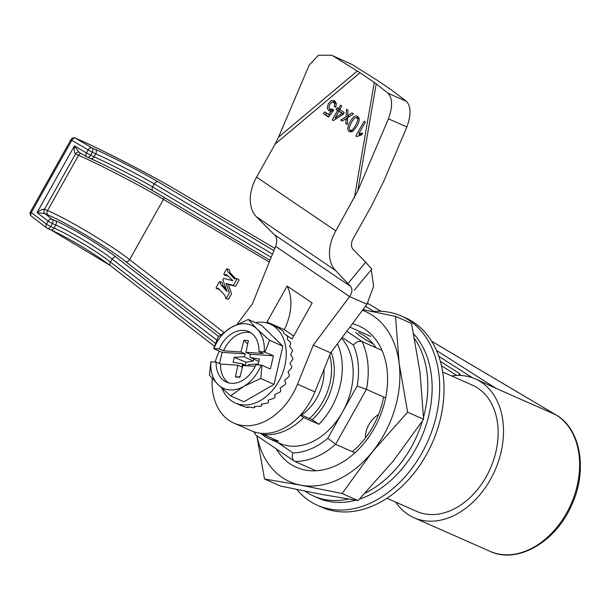 <?xml version="1.0" encoding="UTF-8"?>
<svg xmlns="http://www.w3.org/2000/svg" width="610" height="610" viewBox="0 0 610 610"><rect width="100%" height="100%" fill="white"/><g stroke="black" fill="none" stroke-linecap="round" stroke-linejoin="round"><path stroke-width="0.91" d="M373.312 344.078A20.008 1.807 -150.7 0 1 355.95 332.275M378.574 414.533A20.008 13.672 124.2 0 0 365.558 437.774M300.821 414.708L312.145 419.711A51.751 37.492 -66.2 0 0 325.366 403.035A51.751 37.492 -66.2 0 0 331.108 352.244M296.803 489.495A103.494 74.992 -66.2 0 0 317.528 505.309L321.874 507.23A103.494 74.992 -66.2 0 0 426.23 454.999A103.494 74.992 -66.2 0 0 405.52 317.886L401.166 315.965A103.494 74.992 -66.2 0 0 372.26 311.527M317.528 505.309A103.494 74.992 -66.2 0 0 421.876 453.077A103.494 74.992 -66.2 0 0 401.166 315.965M263.97 433.451L263.383 434.488A62.098 44.995 -66.2 0 0 303.673 417.568L318.9 424.293A62.098 44.995 -66.2 0 0 331.619 407.274A62.098 44.995 -66.2 0 0 337.429 343.788M263.383 434.488L278.61 441.213A62.098 44.995 113.8 0 1 269.01 438.613L279.883 443.417A62.098 44.995 -66.2 0 0 342.492 412.078A62.098 44.995 -66.2 0 0 341.585 338.237M385.65 397.865L366.419 389.371L335.599 444.293L327.837 438.201L357.147 385.962A68.999 49.989 -66.2 0 0 353.411 345.016L342.202 337.406M382.005 350.392L362.058 341.577A75.899 54.992 113.8 0 1 366.419 389.371L357.147 385.962M346.815 331.238L362.058 341.577C359.176 340.723 356.301 341.875 353.411 345.016M349.873 327.143L370.842 336.407M315.934 470.767L294.798 461.427C292.312 459.887 291.671 457.042 292.876 452.879A68.999 49.989 -66.2 0 0 327.837 438.201M254.797 432.063L255.087 434.046L256.093 435.22L294.798 461.427A75.899 54.992 113.8 0 0 335.599 444.293L354.944 452.841M269.01 438.613A62.098 44.995 113.8 0 1 260.6 433.252M312.145 419.711L318.9 424.293M300.303 415.28L303.673 417.568M451.53 375.928A75.899 54.992 113.8 0 1 475.274 378.871A75.899 54.992 113.8 0 1 490.463 479.422A75.899 54.992 113.8 0 1 413.938 517.722A75.899 54.992 113.8 0 1 395.768 502.152M436.47 350.422L495.77 388.234L475.274 378.871M301.447 414.983A41.396 29.997 -66.2 0 0 316.941 397.827A41.396 29.997 -66.2 0 0 324.009 369.332M329.667 355.317A51.057 36.996 113.8 0 1 322.774 401.792A51.057 36.996 113.8 0 1 309.43 418.513M386.946 498.256L416.729 511.416A68.999 49.989 -66.2 0 0 486.292 476.593A68.999 49.989 -66.2 0 0 472.483 385.185L442.707 372.031M226.386 274.447L224.236 274.881L223.839 274.081L226.318 269.201L227.088 268.758L227.827 271.641L234.484 278.861L236.436 278.473L236.833 279.227L233.439 285.343L226.096 283.475L229.368 292.8L226.6 297.947L225.753 298.42L224.846 295.278L218.128 288.217L216.451 288.583L216.062 287.905L219.135 282.003L219.905 281.561L220.721 284.466L227.072 291.58L222.97 280.104L223.024 278.999L223.618 278.389L232.845 280.73L226.386 274.447M81.031 153.438A3.446 2.501 -66.2 0 0 78.56 155.321L75.518 153.979L44.507 209.238L47.549 210.587C66.879 218.548 112.011 245.533 129.625 259.654L163.457 199.363C144.448 187.735 97.768 163.51 78.56 155.321L47.549 210.587A3.446 2.501 -66.2 0 0 47.862 214.926L44.82 213.584L37.035 212.593C40.367 210.054 42.86 208.933 44.507 209.238A3.446 2.501 -66.2 0 0 44.82 213.584L52.094 219.203A3.446 2.417 114.3 0 1 52.33 223.512L48.152 221.171L37.035 212.593L74.473 145.874L79.003 152.241A3.446 2.501 -66.2 0 0 78.995 152.241L78.995 152.241A3.446 2.501 -66.2 0 0 75.518 153.979C74.275 152.942 73.932 150.243 74.473 145.874L86.429 152.957A3.446 2.371 120.6 0 0 86.841 156.884L86.841 156.884A3.446 2.371 120.6 0 0 87.016 156.976A3.446 2.417 114.1 0 0 87.192 157.067L90.623 158.6A3.446 2.417 114.1 0 1 90.448 158.508L87.382 157.136M472.559 377.796L438.781 356.324M364.376 309.956L363.24 309.262M272.487 254.095L154.315 183.938C140.575 175.787 109.518 159.828 95.724 153.827L92.293 152.294L90.608 155.298A3.446 2.417 114.1 0 1 87.192 157.067A3.446 3.446 0 0 1 86.841 156.884L79.01 152.241M216.802 340.136L112.148 259.075C99.491 249.002 69.593 230.969 55.754 225.06L52.33 223.512L50.645 226.508L54.069 228.056C67.908 233.965 97.806 251.999 110.463 262.071L215.483 343.422M440.374 361.387L459.498 373.526A3.446 2.867 122.5 0 0 459.04 375.409M459.498 373.526L460.741 375.463M55.518 220.744C70.348 227.088 102.419 246.333 116.022 257.054A3.446 2.249 127.2 0 0 112.148 259.075L110.463 262.071A3.446 2.249 127.2 0 0 110.479 265.731C95.206 254.004 67.13 237.153 50.638 229.817A3.446 2.417 114.3 0 0 54.069 228.056L55.754 225.06A3.446 2.417 114.3 0 0 55.518 220.744L52.094 219.203A3.446 2.341 127.7 0 0 48.152 221.171L46.467 224.167A3.446 2.341 -52.3 0 0 46.535 227.858L31.4 216.184A3.446 2.341 -52.3 0 1 31.331 212.493L46.467 224.167L50.645 226.508A3.446 2.417 114.3 0 1 47.222 228.27A3.446 2.417 114.3 0 1 47.206 228.27A3.446 2.417 114.3 0 1 46.863 228.056A3.446 2.341 -52.3 0 1 46.535 227.858M95.297 149.389C110.082 155.817 143.312 172.988 157.998 181.788A3.446 2.28 120.4 0 0 154.315 183.938L152.63 186.934A3.446 2.28 120.4 0 0 152.98 190.823C136.434 181.048 107.284 165.981 90.623 158.6A3.446 2.417 114.1 0 0 94.039 156.831L95.724 153.827A3.446 2.417 114.1 0 0 95.297 149.389L91.874 147.864A3.446 2.417 114.1 0 1 92.293 152.294L71.835 140.315A3.446 2.371 -59.4 0 1 75.594 138.218L91.874 147.864A3.446 2.371 -59.4 0 0 88.114 149.953L86.429 152.957L94.039 156.831C107.833 162.832 138.889 178.791 152.63 186.934L271.191 257.321M31.735 216.382A3.446 2.341 -52.3 0 1 31.4 216.184A3.446 3.446 0 0 1 30.5 211.762L31.331 212.493L71.835 140.315L71.004 139.591L30.5 211.762M226.196 289.125L222.894 285.427L222.177 282.575L219.905 281.561M216.451 288.583L219.257 289.392M225.753 298.42L228.315 299.38L231.541 293.761L228.27 284.435L235.612 286.303L239.013 280.188L238.678 279.471L236.436 278.473M226.096 283.475L228.27 284.435M235.635 278.709L230 272.601L229.36 269.772L227.088 268.758M224.236 274.881L226.417 275.842L227.4 275.43M221.979 388.296A43.127 31.247 -66.2 0 0 235.353 403.004A43.127 31.247 -66.2 0 0 272.464 390.377A43.127 31.247 -66.2 0 0 285.335 344.726A43.127 31.247 -66.2 0 0 270.2 324.116A43.127 31.247 -66.2 0 0 255.483 322.652M261.492 404.133L261.69 405.894L261.454 404.14L267.531 403.058A43.127 31.247 -66.2 0 0 268.575 402.417L268.255 400.198L274.096 398.238A43.127 31.247 -66.2 0 0 275.064 397.362L274.576 394.746L280.02 392.024A43.127 31.247 -66.2 0 0 280.859 390.957L280.135 388.013L285.03 384.696A43.127 31.247 -66.2 0 0 285.709 383.476L284.687 380.297L288.919 376.561A43.127 31.247 -66.2 0 0 289.414 375.257L288.034 371.932L291.519 367.99A43.127 31.247 -66.2 0 0 291.793 366.648L290.032 363.285L292.701 359.351A43.127 31.247 -66.2 0 0 292.754 358.032L290.589 354.73L292.434 351.024A43.127 31.247 -66.2 0 0 292.259 349.789L289.689 346.648L290.711 343.369A43.127 31.247 -66.2 0 0 290.322 342.263L287.363 339.389L287.615 336.72A43.127 31.247 -66.2 0 0 287.02 335.805L283.711 333.273L283.284 331.375A43.127 31.247 -66.2 0 0 282.514 330.681L277.908 327.555A43.127 31.247 -66.2 0 0 276.993 327.12L270.2 324.116M246.531 365.786L242.437 364.277L242.307 367.136L237.869 365.207L220.492 364.048A27.602 20 -66.2 0 0 228.651 382.859M255.171 366.358L242.879 365.542L239.905 377.27L235.414 376.972L237.869 365.207M235.414 376.972L240.027 376.782M250.802 332.724A27.602 20 -66.2 0 0 223.55 350.811L240.927 351.97L245.365 353.899L222.116 352.351L213.66 348.615L218.243 336.88L231.335 327.326L248.316 319.48L261.598 325.351L282.857 346.167L274.035 384.376L260.752 378.505L261.942 365.268L270.39 369.004L273.448 355.767L250.199 354.219L250.069 357.079L250.74 357.597L259.402 359.031L258.259 363.995L248.316 364.666L247.637 365.855M250.199 354.219L245.937 352.305L263.314 353.464L258.96 351.543L264.229 351.894L273.448 355.767M248.056 406.939L247.904 407.61L247.576 406.839L253.623 407.762A43.127 31.247 -66.2 0 0 254.698 407.655L254.454 406.382L260.607 406.283A43.127 31.247 -66.2 0 0 261.69 405.894M241.636 405.696L246.89 407.442A43.127 31.247 -66.2 0 0 247.904 407.61M254.774 406.39L254.698 407.655M241.606 405.764L241.11 405.497M274.035 384.376L243.954 401.769L230.671 395.898L218.106 384.635A34.495 24.995 -66.2 0 0 243.771 386.344A34.495 24.995 -66.2 0 0 261.171 365.131L255.903 364.78A27.602 20 113.8 0 1 226.401 382.081A27.602 20 113.8 0 1 216.146 362.126L220.492 364.048M264.229 351.894A34.495 24.995 -66.2 0 0 257.001 329.034L269.574 340.296L282.857 346.167M269.574 340.296L264.999 352.039M213.66 348.615L213.935 348.539A34.495 24.995 -66.2 0 1 231.335 327.326A34.495 24.995 -66.2 0 1 257.001 329.034L248.316 319.48M240.927 351.97L243.901 340.243L248.392 340.54L245.937 352.305M250.74 357.597L258.815 361.562M244.183 356.69L253.15 361.044L246.097 362.248L234.248 357.361L244.183 356.69L245.365 353.899M253.882 359.137L253.15 361.044M243.901 340.243L247.675 343.948M234.248 357.361L233.104 362.325L241.141 363.568L242.437 364.277M245.411 365.215L246.097 362.248M223.55 350.811L219.196 348.889L213.935 348.539M219.196 348.889A27.602 20 113.8 0 1 248.705 331.588A27.602 20 113.8 0 1 258.96 351.543M210.877 361.776L209.421 375.089L218.106 384.635A34.495 24.995 -66.2 0 1 210.877 361.776L216.146 362.126M222.116 352.351L219.516 363.613M260.752 378.505L243.771 386.344L230.671 395.898M261.942 365.268L261.171 365.131M422.394 421.106A96.594 69.99 113.8 0 1 386.397 478.598A96.594 69.99 113.8 0 1 365.291 493.032M348.379 499.056A96.594 69.99 113.8 0 1 313.792 496.113A96.594 69.99 113.8 0 1 305.046 491.164M413.717 333.983A96.594 69.99 113.8 0 1 390.743 480.52A96.594 69.99 113.8 0 1 359.511 499.117M355.782 500.23A96.594 69.99 113.8 0 1 318.138 498.034L313.792 496.113M414.632 338.695A96.594 69.99 113.8 0 1 423.538 417.126M352.443 323.712A77.279 55.99 113.8 0 1 386.954 368.897A77.279 55.99 113.8 0 1 347.868 458.59A77.279 55.99 113.8 0 1 276.284 448.929M375.935 347.708A71.065 51.492 -66.2 0 0 358.573 332.602M256.802 435.7L264.511 479.002L300.86 485.186A93.147 67.489 113.8 0 1 256.97 435.822M362.477 310.284A93.147 67.489 113.8 0 1 399.138 363.209L395.547 316.369L411.559 323.445L420.023 372.435L423.614 419.276L393.29 461.007L358.093 500.589L342.08 493.52L372.405 451.781L407.602 412.2L399.138 363.209A93.147 67.489 113.8 0 1 372.405 451.781A93.147 67.489 113.8 0 1 300.86 485.186L342.08 493.52M423.614 419.276L407.602 412.2M358.093 500.589L321.737 494.405L280.516 486.071L264.511 479.002M395.547 316.369L362.935 309.674M352.298 451.667A71.065 51.492 -66.2 0 0 383.591 396.957M350.887 132.057L349.98 129.983M356.225 117.738L358.245 116.96M349.255 131.554C347.029 130.044 347.326 126.781 350.148 121.756C353.015 116.731 355.531 114.985 357.704 116.502C359.93 118.012 359.633 121.276 356.819 126.285L352.778 131.371L349.751 131.836M357.201 116.228L357.704 116.502M352.321 64.614L331.634 55.274L352.321 64.614L377.399 80.413L391.681 90.112L406.519 101.39C411.071 106.613 411.186 115.13 406.878 126.949L388.433 118.797L357.742 190.938L335.782 230.893A37.95 25.933 124.2 0 0 335.652 270.558L350.475 286.326C352.664 289.048 352.366 292.457 349.591 296.567L313.273 345.146L297.512 384.201A58.651 42.494 113.8 0 1 233.92 423.088A58.651 42.494 113.8 0 1 229.04 420.374A58.651 42.494 113.8 0 1 212.227 378.459M371.261 269.742L373.625 286.166L366.984 304.253L330.673 352.832L314.905 391.887A58.651 42.494 113.8 0 1 251.32 430.774L233.92 423.088M359.153 119.034L358.505 118.714M356.873 117.989C355.584 116.945 353.769 118.492 351.436 122.633C349.088 126.811 348.645 129.29 350.11 130.082C351.406 131.097 353.213 129.541 355.538 125.408C357.856 121.253 358.306 118.782 356.873 117.989L358.779 118.805M345.725 123.441L346.129 118.622L342.24 121.077L340.738 120.056L346.114 116.8L346.518 109.259L348.074 110.311L347.631 115.847L351.955 112.949L353.48 113.986L347.647 117.7L347.281 124.501L345.725 123.441L347.303 124.135M347.563 119.255L346.129 118.622M349.362 116.609L347.631 115.847M352.283 131.043L352.893 131.287M350.11 130.082L352.542 131.188M358.924 133.598L362.668 133.125L361.692 134.871L356.644 136.571L355.828 136.015L364.132 121.215L365.39 122.069L358.924 133.598L361.097 134.558L362.035 134.269M331.634 55.274L318.489 55.22L309.232 65.041L278.541 137.181L275.163 144.021L359.999 72.727L376.233 83.837L388.067 93.239L406.519 101.39M388.433 118.797C392.741 106.986 392.619 98.469 388.067 93.239M333.876 56.463L359.999 72.727M406.878 126.949L384.147 180.385L371.772 205.463L353.182 238.579A10.347 7.068 124.2 0 0 353.144 249.398L365.657 262.186L348.157 283.353M275.545 235.925L256.452 216.809A37.95 25.933 -55.8 0 1 256.581 177.136L275.163 144.021M354.311 290.253L371.81 269.086L365.657 262.186M237.16 324.238L252.41 303.841L275.613 246.364C277.329 241.529 277.054 237.732 274.797 234.964L350.475 286.326M366.984 304.253L349.591 296.567L275.613 246.364M287.15 286.044L266.974 321.996L284.329 329.667A51.751 35.357 124.2 0 0 287.15 286.044L312.16 303.017L291.984 338.977L284.962 334.204M284.329 329.667L293.654 335.996M266.974 321.996L269.887 323.979M215.162 362.065A58.651 42.494 113.8 0 1 219.28 351.093M330.673 352.832L313.273 345.146M328.47 114.657L331.23 111.104L328.767 110.715L327.265 107.901L328.264 103.784L331.321 100.711L334.135 100.581L336.339 103.441L335.691 107.253L334.295 106.498L334.783 103.952L333.556 102.205L331.741 102.373L329.713 104.523L328.95 107.383L330.01 109.335L332.663 109.182L333.739 110.189L328.493 117.09L323.407 113.635L324.39 111.889L329.865 115.275M336.217 109.426L337.155 107.756L338.535 108.694L340.51 105.179L341.768 106.033L339.793 109.548L344.231 112.568L343.293 114.23L333.281 120.612L332.244 119.911L337.597 110.364L336.217 109.426L338.39 110.387L339.328 108.717M335.157 117.89L342.065 113.399L338.855 111.218L335.126 117.875L336.567 118.515M332.587 111.706L331.23 111.104M330.391 111.195L329.438 108.786M332.816 102.061L335.187 101.275M339.64 111.569L338.39 110.387M335.279 119.339L335.904 118.226M343.506 113.856L338.855 111.218M339.93 109.312L338.535 108.694M343.43 114.001L342.065 113.399M348.318 117.273L348.371 116.175M346.549 118.813L347.624 118.165M347.852 117.562L346.114 116.8M342.576 120.871L340.738 120.056M356.804 136.449L355.828 136.015M358.939 135.306L359.709 133.941M339.778 111.325L337.597 110.364M333.502 120.467L332.244 119.911M335.744 107.139L334.295 106.498M336.377 103.616L333.556 102.205M330.384 109.541L333.373 110.669M328.752 116.746L323.407 113.635M325.587 114.596L326.563 112.85M277.176 442.227L292.876 452.879M555.962 414.876A3.446 2.371 120.6 0 0 555.786 414.762C580.842 428.731 587.773 470.31 571.806 504.752C556.183 541.741 517.463 564.441 490.059 551.348A75.899 54.992 -66.2 0 0 566.583 513.048A75.899 54.992 -66.2 0 0 555.618 414.67L431.674 341.264M495.77 388.234L555.618 414.67A3.446 2.371 120.6 0 1 555.786 414.762L431.666 341.242M223.786 332.313L129.625 259.654A3.446 2.341 -52.3 0 1 125.675 261.621C108.999 248.163 66.208 222.482 47.862 214.926M77.379 139.011A3.446 2.501 113.8 0 1 77.577 139.08A3.446 2.501 113.8 0 1 77.775 139.179L75.594 138.218A3.446 2.501 113.8 0 0 75.404 138.119A3.446 3.446 0 0 0 71.004 139.591M177.807 190.899A3.446 2.371 120.6 0 0 177.647 190.793A3.446 2.371 120.6 0 0 177.479 190.709C155.131 177.136 100.299 148.802 77.775 139.179M157.998 181.788L273.905 250.596M365.489 306.258L373.831 311.39M214.453 346.236L110.479 265.731A3.446 2.249 127.2 0 0 110.791 265.914M153.141 190.899L269.994 260.279L152.98 190.823A3.446 2.28 120.4 0 0 153.141 190.899C138.462 182.1 105.225 164.929 90.448 158.508M456.737 375.44L441.495 365.771M86.681 156.778L79.186 152.34M116.022 257.054L218.662 336.499M110.219 265.48L51.026 229.939M381.082 311.298L367.563 303.292L381.113 311.298M75.404 138.119L77.577 139.08C103.814 150.571 151.669 175.299 177.647 190.793L274.813 248.346L177.479 190.709M269.284 262.048L163.457 199.363A3.446 2.371 120.6 0 0 163.968 197.282M220.576 334.852L125.675 261.621M314.905 391.887L297.512 384.201M357.742 190.938L376.233 83.837M374.281 82.419L354.372 197.777M357.308 70.989L278.541 137.181M256.452 216.809L335.652 270.558M335.782 230.893L256.581 177.136M254.111 431.842L255.087 434.046M441.495 365.794L456.707 375.44M50.638 229.817L47.222 228.27M46.528 227.858A3.446 3.446 0 0 0 47.199 228.262M413.938 517.722L490.059 551.348M241.522 405.734L235.353 403.004M246.898 365.809L241.613 363.697"/></g></svg>
